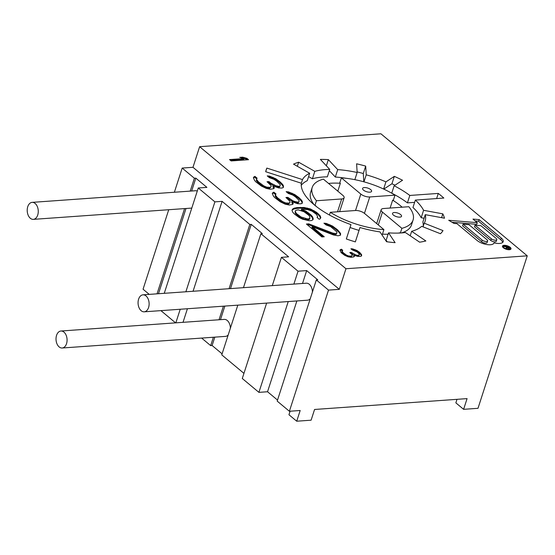 <?xml version="1.0" encoding="UTF-8"?>
<svg xmlns="http://www.w3.org/2000/svg" width="555" height="555" viewBox="0 0 555 555"><rect width="100%" height="100%" fill="white"/><g stroke="black" fill="none" stroke-linecap="round" stroke-linejoin="round"><path stroke-width="0.83" d="M199.633 146.693L345.966 268.738L527.25 255.834L380.917 133.79L199.633 146.693L192.98 167.298L182.186 168.068L194.382 178.238L190.219 191.114M363.962 181.839L366.238 174.811L365.683 166.105A85.172 34.327 17.9 0 0 356.601 163.801L357.156 172.501A64.824 26.127 17.9 0 0 337.717 169.629L328.345 159.618A85.172 34.327 17.9 0 0 320.374 159.403L329.739 169.414A64.824 26.127 17.9 0 0 314.803 171.349L298.659 162.22A85.172 34.327 17.9 0 0 293.533 164.134L309.676 173.264A64.824 26.127 17.9 0 0 302.496 179.591L266.865 168.089A102.21 41.195 17.9 0 0 266.178 169.851A102.21 41.195 17.9 0 0 265.692 171.717L301.33 183.219A64.824 26.127 17.9 0 0 350.961 224.615L346.341 238.983A102.21 41.195 17.9 0 0 355.353 241.89L359.973 227.522A64.824 26.127 17.9 0 0 379.988 231.914L386.558 241.723A85.172 34.327 17.9 0 0 395.111 242.667L388.549 232.85A64.824 26.127 17.9 0 0 405.414 232.524L419.629 242.188A85.172 34.327 17.9 0 0 425.865 240.96L411.65 231.296A64.824 26.127 17.9 0 0 421.682 226.322L440.455 233.731A85.172 34.327 17.9 0 0 443.015 230.602L424.249 223.193A64.824 26.127 17.9 0 0 425.13 221.188A64.824 26.127 17.9 0 0 425.262 214.66L444.493 218.198A85.172 34.327 17.9 0 0 442.814 213.848L423.59 210.31A64.824 26.127 17.9 0 0 415.362 200.077L443.827 198.052A102.21 41.195 17.9 0 0 438.284 193.424L409.819 195.45A64.824 26.127 17.9 0 0 394.14 185.752L402.528 180.243A85.172 34.327 17.9 0 0 394.327 176.358L385.94 181.867A64.824 26.127 17.9 0 0 366.231 174.804M266.268 188.402L270.403 189.269L273.768 188.644L274.337 187.826L273.136 185.967L278.561 187.916L281.836 188.069L283.307 187.576L283.487 186.008L282.717 184.51L280.185 181.964L275.842 178.772L269.557 176.108L267.232 175.886L269.376 177.676L273.899 179.3L276.522 181.062L279.914 184.315L280.254 185.46L279.685 186.279L278.742 186.348L275.981 185.765L270.646 183.032L268.932 181.596L267.031 181.735L270.854 185.349L271.194 186.494L270.153 187.347L266.879 187.188L263.736 185.856L258.533 181.95L256.479 179.376L257.09 178.162L254.939 176.372L253.378 177.649L254.488 180.292L255.73 181.762L261.363 186.029L266.268 188.402M285.166 204.164L289.308 205.038L292.672 204.406L293.234 203.588L292.034 201.729L297.459 203.678L300.734 203.831L302.204 203.338L302.385 201.77L301.615 200.272L299.083 197.726L294.74 194.541L288.461 191.877L286.13 191.648L288.281 193.445L292.797 195.069L295.42 196.824L298.812 200.084L299.152 201.222L298.59 202.041L297.64 202.11L294.885 201.527L293.075 200.875L287.83 197.365L285.929 197.497L289.752 201.118L290.092 202.256L289.058 203.109L285.776 202.957L282.634 201.625L277.438 197.712L275.377 195.138L275.988 193.931L273.837 192.141L272.283 193.417L273.393 196.061L274.635 197.525L280.261 201.791L285.166 204.164M313.041 219.676L313.173 218.503L312.451 216.61L310.779 214.785L306.006 211.233L301.531 209.221L307.609 209.568L312.132 211.184L316.468 214.376L317.626 216.63L317.058 217.449L319.208 219.239L320.2 218.781L320.811 217.567L320.089 215.68L316.697 212.419L310.502 208.971L304.084 207.48L297.008 207.598L294.122 208.194L292.603 209.075L291.999 210.29L292.721 212.183L294.393 214.008L299.166 217.553L302.739 219.246L309.156 220.73L311.528 220.564L313.041 219.676M306.422 224.04L308.795 223.866L332.688 233.058L335.442 233.634L336.392 233.572L336.954 232.753L336.614 231.608L330.6 226.593L326.083 224.969L323.933 223.179L326.264 223.401L332.542 226.065L337.745 229.971L340.617 233.655L340.437 235.223L338.023 235.785L333.409 234.945L312.229 226.731L324.259 236.77L321.886 236.936L306.422 224.04M248.536 159.701L231.157 160.936L229.534 159.583L243.95 158.557L239.739 157.384L242.695 157.176L246.913 158.348L248.536 159.701M348.11 256.805L351.142 257.326L353.826 256.889L354.395 256.361L353.778 255.175L357.621 256.375L360.112 256.445L361.319 256.112L361.714 255.106L359.848 252.539L357.038 250.534L352.654 248.883L350.906 248.765L352.258 249.896L357.184 251.991L359.252 254.051L359.328 254.787L358.017 255.369L355.998 255.023L351.273 252.414L349.789 252.518L352.134 254.807L352.203 255.536L351.266 256.091L348.776 256.022L346.584 255.203L343.233 252.74L342.081 251.11L342.747 250.326L341.394 249.195L339.986 250.034L341.117 252.65L344.738 255.335L348.11 256.805M509.365 249.708A4.495 1.811 17.9 0 0 511.009 248.89A4.495 1.811 17.9 0 0 508.879 246.448A4.495 1.811 17.9 0 0 504.1 245.317A4.495 1.811 17.9 0 0 502.455 246.129A4.495 1.811 17.9 0 0 504.578 248.578A4.495 1.811 17.9 0 0 509.365 249.708M477.279 222.673L472.978 219.086L479.118 219.6L501.29 238.088A9.893 3.989 17.9 0 1 503.184 241.668A9.893 3.989 17.9 0 1 494.033 242.847A9.893 3.989 17.9 0 1 494.006 242.951A9.893 3.989 17.9 0 1 487.068 244.582A9.893 3.989 17.9 0 1 477.071 240.447L456.945 223.665L453.921 223.408L448.704 220.279L477.279 222.673L476.745 224.324L451.985 222.25M328.518 290.112L316.322 279.942L277.195 401.098L289.384 411.269L328.518 290.112L339.306 289.342L192.98 167.298M339.306 289.342L345.966 268.738M272.283 285.624L281.42 257.34L288.607 256.826L260.899 233.71L262.335 233.606L251.249 224.366L249.812 224.463L222.097 201.354L214.903 201.86L198.274 187.992L206.904 187.382L195.818 178.134L194.382 178.238M316.322 279.942L317.765 279.838L306.679 270.59L298.042 271.208L281.42 257.34M260.899 233.71L243.465 287.677M237.817 305.153L221.764 354.867L243.943 373.362M251.249 224.366L230.498 288.6M224.858 306.076L220.467 319.659M214.82 337.142L212.114 345.515L222.097 353.84M230.38 328.192A8.519 5.515 -94.1 0 0 224.241 319.396L60.939 331.016A8.519 5.515 85.9 0 1 66.066 335.047A8.519 5.515 85.9 0 1 66.538 343.677A8.519 5.515 85.9 0 1 62.153 348.006A8.519 5.515 85.9 0 1 57.033 343.982A8.519 5.515 85.9 0 1 56.561 335.352A8.519 5.515 85.9 0 1 60.939 331.016M62.153 348.006L225.455 336.385A8.519 5.515 -94.1 0 0 228.188 334.984M212.114 345.515L210.678 345.619L201.638 338.078M249.812 224.463L229.062 288.704M223.415 306.18L219.031 319.763M213.384 337.246L210.678 345.619M149.246 294.386L143.058 289.217L168.734 209.721M160.915 310.627L175.574 322.857M266.636 303.106L242.285 378.496L258.914 392.364L267.545 391.747L277.521 400.072M289.384 411.269L300.179 410.499L296.717 421.21L311.105 420.19L314.567 409.472L467.074 398.615L463.612 409.333L478.001 408.307L527.25 255.834M174.381 192.245L182.186 168.068M184.579 208.597L157.044 293.831M195.818 178.134L191.662 191.01M186.015 208.493L158.487 293.727M197.275 191.087A8.519 5.515 -94.1 0 0 195.436 190.747L32.134 202.367A8.519 5.515 85.9 0 1 37.254 206.398A8.519 5.515 85.9 0 1 37.726 215.028A8.519 5.515 85.9 0 1 33.342 219.364A8.519 5.515 85.9 0 1 28.222 215.333A8.519 5.515 85.9 0 1 27.75 206.703A8.519 5.515 85.9 0 1 32.134 202.367M164.259 293.317L198.274 187.992M175.831 322.837L180.215 309.253M185.863 291.777L214.903 201.86M222.097 201.354L193.057 291.264M187.41 308.747L183.025 322.323M463.612 409.333L455.856 402.861L456.994 399.336M296.717 421.21L288.954 414.738L290.099 411.213M306.679 270.59L302.517 283.473M296.87 300.949L267.545 391.747M312.43 292.006A8.519 5.515 -94.1 0 0 306.291 283.203L142.989 294.83A8.519 5.515 85.9 0 1 148.109 298.861A8.519 5.515 85.9 0 1 148.587 307.484A8.519 5.515 85.9 0 1 144.203 311.82A8.519 5.515 85.9 0 1 139.076 307.789A8.519 5.515 85.9 0 1 138.604 299.166A8.519 5.515 85.9 0 1 142.989 294.83M144.203 311.82L307.498 300.193A8.519 5.515 -94.1 0 0 310.238 298.791M258.914 392.364L288.239 301.566M293.886 284.084L298.042 271.208M265.706 171.675L266.865 168.089M302.496 179.591L301.323 183.219M301.247 185.273A64.824 26.127 -162.1 0 1 307.283 180.68L309.676 173.264M308.594 176.608L312.409 178.766A64.824 26.127 -162.1 0 1 327.346 176.83L329.739 169.414M329.337 170.662L335.317 177.045A64.824 26.127 -162.1 0 1 346.369 178.322M357.115 171.904A85.172 34.327 -162.1 0 1 363.289 173.521L363.809 181.797M383.789 189.116L391.927 183.774A85.172 34.327 -162.1 0 1 395.014 185.183M394.14 185.752L391.747 193.168A64.824 26.127 -162.1 0 1 407.419 202.873L414.62 202.36M415.362 200.077L412.962 207.494A64.824 26.127 -162.1 0 1 421.19 217.726L424.096 218.261M425.262 214.66L422.861 222.076A64.824 26.127 -162.1 0 1 423.188 226.461M388.549 232.85L386.148 240.266L387.182 241.807M359.973 227.522L355.339 241.89M350.038 227.481A52.996 21.361 17.9 0 0 359.043 230.387M381.736 234.515A52.996 21.361 17.9 0 0 382.312 234.557L383.907 229.61A52.996 21.361 -162.1 0 1 330.301 212.308L329.434 215.014M382.45 234.127A52.052 20.979 17.9 0 0 388.091 234.252M398.636 233.072A52.052 20.979 17.9 0 0 399.725 232.802L399.988 233.017M401.529 232.92A52.996 21.361 17.9 0 0 411.477 224.969L413.073 220.023A52.996 21.361 -162.1 0 1 401.889 228.334L400.384 232.996M402.153 207.195A52.052 20.979 17.9 0 0 392.649 200.161L390.103 208.056M328.546 183.434A52.052 20.979 17.9 0 1 340.347 183.282L339.785 182.803L341.38 177.864A52.996 21.361 -162.1 0 1 394.987 195.159L393.384 200.105L392.649 200.161M312.215 187.444A52.996 21.361 -162.1 0 1 323.392 179.14L342.844 195.36A6.625 2.671 -162.1 0 1 344.114 197.753A6.625 2.671 -162.1 0 1 341.686 198.954L316.447 200.75A52.996 21.361 -162.1 0 1 312.215 187.444L310.613 192.391A52.996 21.361 17.9 0 0 314.033 204.663M316.288 206.474A52.052 20.979 17.9 0 1 315.587 205.648L315.261 205.669M297.341 166.292L298.659 162.22M314.803 171.349L312.409 178.766M326.354 165.792L328.345 159.618M337.717 169.629L335.317 177.045M357.156 172.501L354.839 179.667M363.289 173.521L365.683 166.105M385.94 181.867L383.623 189.04M391.927 183.774L394.327 176.358M409.819 195.45L407.419 202.873M436.625 198.565L438.284 193.424M423.59 210.31L421.19 217.726M441.586 217.664L442.814 213.848M424.249 223.193L423.056 226.863M411.65 231.296L410.2 235.778M383.907 229.61L364.462 213.391A6.625 2.671 -162.1 0 0 355.547 210.511L330.301 212.308M314.942 205.412L316.447 200.75M340.347 183.282L337.808 191.163M341.38 177.864L360.826 194.083A6.625 2.671 -162.1 0 0 369.741 196.956L394.987 195.159M370.698 189.616A4.731 1.908 17.9 0 0 365.918 187.639A4.731 1.908 17.9 0 0 362.595 188.416A4.731 1.908 17.9 0 0 363.504 190.129A4.731 1.908 17.9 0 0 368.284 192.106A4.731 1.908 17.9 0 0 371.6 191.322A4.731 1.908 17.9 0 0 370.698 189.616M413.073 220.023A52.996 21.361 -162.1 0 0 408.841 206.717L383.602 208.513A6.625 2.671 -162.1 0 0 381.174 209.714L376.692 223.596M378.302 224.935L382.444 212.107L401.889 228.334M382.444 212.107A6.625 2.671 -162.1 0 1 381.174 209.714M400.627 214.577A4.731 1.908 17.9 0 0 395.847 212.6A4.731 1.908 17.9 0 0 392.531 213.384A4.731 1.908 17.9 0 0 393.433 215.09A4.731 1.908 17.9 0 0 398.212 217.067A4.731 1.908 17.9 0 0 401.536 216.29A4.731 1.908 17.9 0 0 400.627 214.577M253.469 177.961L253.947 176.83M253.677 177.655L254.676 177.198L254.939 176.372M254.676 177.198L256.521 178.738M256.479 179.376L256.57 178.592M256.209 180.202L256.597 180.951L256.861 180.125M256.597 180.951L258.269 182.775L258.533 181.95M258.269 182.775L260.85 184.926L261.114 184.1M260.85 184.926L263.472 186.681L263.736 185.856M263.472 186.681L264.804 187.361L265.068 186.542M264.804 187.361L266.608 188.013L266.879 187.188M266.608 188.013L267.989 188.305L268.252 187.479M267.989 188.305L269.89 188.166L270.153 187.347M269.89 188.166L271.194 186.494M267.919 182.477L268.662 182.422L268.932 181.596M268.662 182.422L270.382 183.858L270.646 183.032M270.382 183.858L273.906 185.939L274.177 185.113M273.906 185.939L275.717 186.591L275.981 185.765M275.717 186.591L278.471 187.167L278.742 186.348M278.471 187.167L279.422 187.104L279.685 186.279M279.422 187.104L280.254 185.46M268.384 176.851L269.293 176.934L269.557 176.108M269.293 176.934L272.907 178.231L273.171 177.406M272.907 178.231L275.578 179.598L275.842 178.772M275.578 179.598L279.054 182.075L279.325 181.249M279.054 182.075L279.914 182.789L280.185 181.964M279.914 182.789L282.446 185.328L282.717 184.51M282.446 185.328L283.216 186.834L283.487 186.008M283.216 186.834L283.126 187.639M273.92 188.423L272.866 186.792L273.136 185.967M272.373 193.723L272.845 192.599M272.581 193.424L273.573 192.96L273.837 192.141M273.573 192.96L275.419 194.5M275.377 195.138L275.467 194.354M275.113 195.964L275.495 196.713L275.766 195.887M275.495 196.713L277.167 198.537L277.438 197.712M277.167 198.537L279.748 200.688L280.011 199.862M279.748 200.688L282.37 202.443L282.634 201.625M282.37 202.443L283.702 203.13L283.973 202.304M283.702 203.13L285.513 203.775L285.776 202.957M285.513 203.775L286.893 204.067L287.157 203.241M286.893 204.067L288.787 203.935L289.058 203.109M288.787 203.935L290.092 202.256M286.824 198.239L287.566 198.19L287.83 197.365M287.566 198.19L289.28 199.62L289.55 198.794M289.28 199.62L292.811 201.701L293.075 200.875M292.811 201.701L294.615 202.353L294.885 201.527M294.615 202.353L297.376 202.936L297.64 202.11M297.376 202.936L298.326 202.866L298.59 202.041M298.326 202.866L299.152 201.222M287.282 192.613L288.191 192.696L288.461 191.877M288.191 192.696L291.812 194L292.076 193.175M291.812 194L294.476 195.36L294.74 194.541M294.476 195.36L297.959 197.837L298.222 197.011M297.959 197.837L298.819 198.551L299.083 197.726M298.819 198.551L301.351 201.097L301.615 200.272M301.351 201.097L302.121 202.596L302.385 201.77M302.121 202.596L302.024 203.401M292.825 204.184L291.77 202.554L292.034 201.729M301.531 209.221L301.268 210.047L305.743 212.059L310.509 215.611L312.188 217.435L312.853 219.787M312.909 219.329L313.173 218.503M292.062 210.456L292.603 209.075M292.339 209.901L293.852 209.02L294.122 208.194M293.852 209.02L296.745 208.423L297.008 207.598M296.745 208.423L300.068 208.187L300.331 207.362M300.068 208.187L303.821 208.305L304.084 207.48M303.821 208.305L307.047 208.853L307.317 208.028M307.047 208.853L310.238 209.797L310.502 208.971M310.238 209.797L313.804 211.483L314.075 210.657M313.804 211.483L316.426 213.245L316.697 212.419M316.426 213.245L318.147 214.674L318.417 213.848M318.147 214.674L319.819 216.499L320.089 215.68M319.819 216.499L320.485 218.226M317.252 217.609L317.626 216.63M305.743 212.059L306.006 211.233M308.365 213.814L308.629 212.995M310.509 215.611L310.779 214.785M312.188 217.435L312.451 216.61M308.635 219.627L309.635 219.169L309.898 218.344L308.906 218.809L308.635 219.627L307.213 219.731L307.484 218.906L308.906 218.809M296.072 214.299L296.335 213.481L295.184 211.226L295.26 213.196L299.076 216.811L303.079 218.857L307.213 219.731M307.484 218.906L301.108 217.026L296.335 213.481M295.184 211.226L295.746 210.407L298.167 209.846L304.064 211.76L308.837 215.312L309.648 216.422L309.898 218.344M305.361 219.475L305.632 218.649M303.079 218.857L303.342 218.032M300.845 217.851L301.108 217.026M299.076 216.811L299.346 215.985M295.26 213.196L295.524 212.371M307.31 224.782L308.531 224.692L308.795 223.866M308.531 224.692L332.417 233.877L332.688 233.058M332.417 233.877L335.178 234.46L335.442 233.634M335.178 234.46L336.122 234.397L336.392 233.572M336.122 234.397L336.954 232.753M325.084 224.137L325.993 224.227L326.264 223.401M325.993 224.227L329.615 225.524L329.878 224.699M329.615 225.524L332.278 226.891L332.542 226.065M332.278 226.891L335.761 229.368L336.025 228.542M335.761 229.368L337.482 230.797L337.745 229.971M337.482 230.797L339.584 232.982L339.847 232.156M339.584 232.982L340.354 234.481L340.617 233.655M340.354 234.481L340.257 235.285M323.107 236.846L311.966 227.557L312.229 226.731M230.422 160.326L243.687 159.382L243.95 158.557M242.042 158.029L242.695 157.176M242.431 158.002L246.642 159.167L246.913 158.348M246.642 159.167L247.377 159.784M340.042 250.555L340.555 249.5M340.284 250.326L341.124 250.021L341.394 249.195M341.124 250.021L342.164 250.888M342.255 251.588L341.984 252.407L341.811 251.935L342.081 251.11M341.984 252.407L342.969 253.566L343.233 252.74M342.969 253.566L344.593 254.918L344.863 254.1M344.593 254.918L346.32 256.022L346.584 255.203M346.32 256.022L347.229 256.452L347.499 255.626M347.229 256.452L348.512 256.847L348.776 256.022M348.512 256.847L349.518 257.021L349.789 256.195M349.518 257.021L351.003 256.916L351.266 256.091M351.003 256.916L352.203 255.536M350.684 253.26L351.273 252.414M351.003 253.24L352.085 254.141L352.356 253.316M354.458 255.432L354.721 254.62M352.085 254.141L354.368 255.397M354.68 255.515L355.734 255.841L355.998 255.023M355.734 255.841L357.753 256.188L358.017 255.369M357.753 256.188L358.495 256.139L358.759 255.314M358.495 256.139L359.328 254.787M352.009 249.681L352.654 248.883M352.39 249.708L354.95 250.506L355.214 249.681M354.95 250.506L356.775 251.359L357.038 250.534M356.775 251.359L359.036 252.913L359.307 252.088M359.036 252.913L359.578 253.364L359.848 252.539M359.578 253.364L361.104 254.974L361.374 254.148M361.104 254.974L361.423 255.855M353.93 256.798L353.778 255.175M509.913 249.188A4.495 1.811 -162.1 0 1 510.218 249.549M502.705 247.121A4.495 1.811 -162.1 0 1 503.163 247.01M508.81 249.244A3.552 1.429 -162.1 0 1 505.029 248.349A3.552 1.429 -162.1 0 1 503.35 246.42A3.552 1.429 -162.1 0 1 504.655 245.775A3.552 1.429 -162.1 0 1 508.429 246.67A3.552 1.429 -162.1 0 1 510.107 248.598A3.552 1.429 -162.1 0 1 508.81 249.244M506.812 247.752L505.584 246.732L503.545 246.482L507.145 246.226L509.219 248.238L507.402 248.106L506.285 248.772L505.785 248.349L506.812 247.752L506.535 248.626M507.013 246.628L507.145 246.226M508.602 248.522L508.873 247.669M508.99 248.501L509.157 247.974M506.042 246.698L507.707 248.016L508.692 248.078L507.194 246.614L505.938 247.024M508.553 248.515L508.692 248.078M508.429 248.501L508.54 248.154M475.233 220.966L478.59 221.244L479.118 219.6M478.59 221.244L500.756 239.739A9.893 3.989 -162.1 0 1 502.691 242.417M463.092 224.178L462.558 225.829L481.629 241.73A3.198 1.29 17.9 0 0 484.855 243.069A3.198 1.29 17.9 0 0 487.103 242.542L487.63 240.891A3.198 1.29 -162.1 0 1 485.389 241.418A3.198 1.29 -162.1 0 1 482.163 240.086L463.092 224.178L468.954 224.671L487.019 239.739A3.198 1.29 -162.1 0 1 487.63 240.891M475.004 225.177L474.476 226.822L490.807 240.447A3.198 1.29 17.9 0 0 494.033 241.779A3.198 1.29 17.9 0 0 496.281 241.258L496.808 239.607A3.198 1.29 -162.1 0 1 494.567 240.135A3.198 1.29 -162.1 0 1 491.341 238.796L475.004 225.177L480.873 225.67L496.198 238.449A3.198 1.29 -162.1 0 1 496.808 239.607M337.537 211.795L341.686 198.954M355.519 210.511L360.826 194.083M364.441 213.377L369.741 196.956M500.756 239.739L501.29 238.088M481.629 241.73L482.163 240.086M490.807 240.447L491.341 238.796M191.787 208.083L33.342 219.364M344.114 197.753L339.625 211.649M503.01 247.475L503.35 246.42M509.767 249.66L510.107 248.598"/></g></svg>
